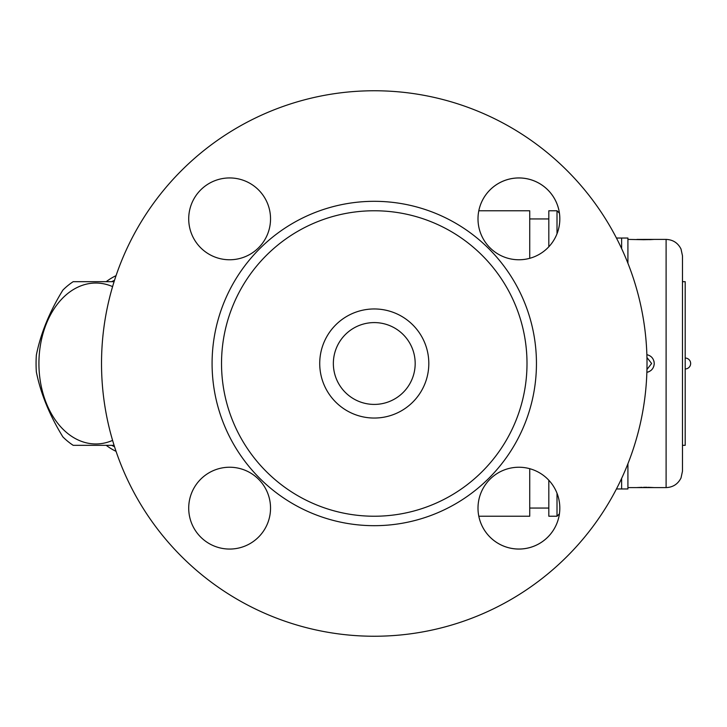 <?xml version="1.0" encoding="UTF-8"?>
<svg xmlns="http://www.w3.org/2000/svg" width="727" height="727" viewBox="0 0 727 727"><rect width="100%" height="100%" fill="white"/><g stroke="black" fill="none" stroke-linecap="round" stroke-linejoin="round"><path stroke-width="1.09" d="M229.623 177.942A40.912 40.912 0 0 1 265.055 239.31A40.912 40.912 0 0 1 194.191 239.31A40.912 40.912 0 0 1 229.623 177.942M188.711 508.146A40.912 40.912 0 0 1 250.079 472.714A40.912 40.912 0 0 1 250.079 543.578A40.912 40.912 0 0 1 188.711 508.146M518.914 549.058A40.912 40.912 0 0 1 483.482 487.69A40.912 40.912 0 0 1 554.337 487.69A40.912 40.912 0 0 1 518.914 549.058M559.826 218.854A40.912 40.912 0 0 1 498.458 254.286A40.912 40.912 0 0 1 498.458 183.422A40.912 40.912 0 0 1 559.826 218.854M647.012 363.5A272.743 272.743 0 0 1 237.893 599.702A272.743 272.743 0 0 1 237.893 127.298A272.743 272.743 0 0 1 647.012 363.5M221.526 363.5A152.734 152.734 0 0 1 374.269 210.766A152.734 152.734 0 0 1 527.002 363.5A152.734 152.734 0 0 1 374.269 516.234A152.734 152.734 0 0 1 221.526 363.5M428.812 363.5A54.552 54.552 0 0 1 346.988 410.737A54.552 54.552 0 0 1 346.988 316.263A54.552 54.552 0 0 1 428.812 363.5M415.181 363.5A40.912 40.912 0 0 1 353.813 398.932A40.912 40.912 0 0 1 353.813 328.068A40.912 40.912 0 0 1 415.181 363.5M106.187 445.324A92.729 65.575 -90 0 0 116.056 451.349M116.056 275.651A92.729 65.575 -90 0 0 106.187 281.676M111.713 281.676A87.276 61.713 90 0 1 114.521 280.313M114.521 446.687A87.276 61.713 90 0 1 111.713 445.324M114.084 445.324L73.2 445.324A90.003 63.64 90 0 1 62.867 436.882C49.545 415.235 40.703 393.589 36.35 371.942A90.003 63.64 90 0 1 36.35 355.058C40.703 333.411 49.545 311.765 62.867 290.118A90.003 63.64 90 0 1 73.2 281.676L114.084 281.676M112.585 286.611A80.461 56.897 -90 0 0 38.922 363.5A80.461 56.897 -90 0 0 112.585 440.389M229.623 259.766A40.912 40.912 0 0 1 194.191 198.398A40.912 40.912 0 0 1 265.055 198.398A40.912 40.912 0 0 1 229.623 259.766M270.535 508.146A40.912 40.912 0 0 1 209.167 543.578A40.912 40.912 0 0 1 209.167 472.714A40.912 40.912 0 0 1 270.535 508.146M557.009 493.224L557.009 516.234L559.427 513.816A40.912 40.912 0 0 1 478.811 516.234L529.729 516.234L529.729 468.688M529.729 258.312L529.729 210.766L478.811 210.766A40.912 40.912 0 0 1 559.427 213.184L557.009 210.766L557.009 233.776M548.821 480.229L548.821 516.234L557.009 516.234M557.009 210.766L548.821 210.766L548.821 246.771M616.441 238.038L627.919 238.038L627.919 263.247M621.621 248.579L621.621 238.038M627.919 463.753L627.919 488.962L621.621 488.962L621.621 478.421M616.441 488.962L621.621 488.962M646.866 372.333C651.419 371.206 653.882 368.271 654.236 363.5C653.882 358.738 651.428 355.794 646.866 354.676M654.236 363.5L654.127 364.927M653.864 366.063L653.055 367.962M652.037 369.407L651.174 370.27M648.947 371.697L648.175 371.997M653.864 360.937L654.127 362.073M643.404 239.71L651.701 239.556M651.21 239.583L649.556 239.656M648.066 487.308L653.855 487.572A2.726 2.726 -85.9 0 0 654.236 487.599L627.919 487.599M646.948 357.511L651.628 363.5L646.948 369.489M636.516 487.599L666.105 487.599L666.105 239.401L654.236 239.401A2.726 2.726 -94.1 0 0 653.855 239.428L651.537 239.565M682.471 363.5L682.471 255.768L682.471 281.676L685.197 281.676L685.197 445.324L682.471 445.324L682.471 471.232L682.471 363.5M212.084 363.5A162.185 162.185 0 0 1 455.356 223.044A162.185 162.185 0 0 1 455.356 503.956A162.185 162.185 0 0 1 212.084 363.5M548.821 218.945L529.729 218.945M548.821 508.055L529.729 508.055M627.919 239.401L643.422 239.701M636.897 487.572L642.077 487.326M643.504 487.299L647.048 487.29M636.897 239.428L654.091 239.401M651.019 239.583L649.465 239.646M666.105 487.599C672.957 487.308 677.928 484.1 681.017 477.966L682.471 471.232M666.105 239.401C672.957 239.692 677.928 242.9 681.017 249.034L682.471 255.768M685.197 368.952A5.452 5.452 0 0 0 690.65 363.5A5.452 5.452 0 0 0 685.197 358.047"/></g></svg>
